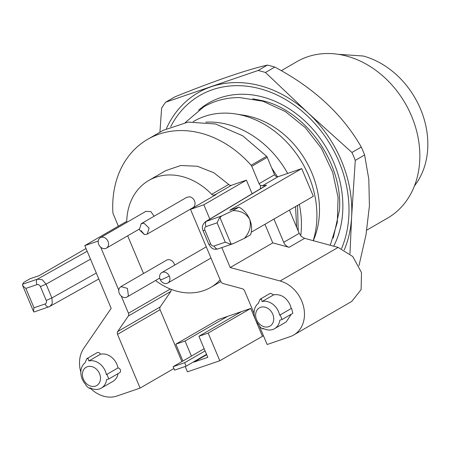 <?xml version="1.0" encoding="UTF-8"?>
<svg xmlns="http://www.w3.org/2000/svg" width="450" height="450" viewBox="0 0 450 450"><rect width="100%" height="100%" fill="white"/><g stroke="black" fill="none" stroke-linecap="round" stroke-linejoin="round"><path stroke-width="0.67" d="M144.439 234.607L139.331 229.748L141.182 223.695L143.994 223.217L149.096 228.077L147.246 234.135L144.439 234.607L141.12 230.704M186.643 197.387L189.658 196.785A6.03 4.854 59.9 0 1 194.766 201.645A6.03 4.854 59.9 0 1 192.898 207.697L147.234 234.129M128.385 295.639A6.03 4.854 59.9 0 1 126.956 297.039A6.03 4.854 59.9 0 1 120.442 295.267A6.03 4.854 59.9 0 1 119.492 288.011L120.921 286.599L127.429 288.388L128.385 295.639M120.921 286.605L166.584 260.173A6.03 4.854 59.9 0 1 174.639 265.14M98.404 240.345A6.03 4.854 59.9 0 1 100.361 237.701A6.03 4.854 59.9 0 1 106.352 238.905A6.03 4.854 59.9 0 1 108.36 245.492A6.03 4.854 59.9 0 1 106.403 248.136A6.03 4.854 59.9 0 1 100.412 246.932A6.03 4.854 59.9 0 1 98.404 240.345M145.811 211.393L150.857 211.579L154.086 216.236M169.324 276.075A6.03 4.854 59.9 0 1 167.794 283.033A6.03 4.854 59.9 0 1 160.222 279.562A6.03 4.854 59.9 0 1 161.752 272.599A6.03 4.854 59.9 0 1 169.324 276.075L161.679 279.608L160.222 279.562M341.572 248.58A109.783 88.363 -120.1 0 0 260.196 88.779A109.783 88.363 -120.1 0 0 170.73 126.619M344.301 249.891A113.023 90.973 -120.1 0 0 351.636 216.619A113.023 90.973 -120.1 0 0 308.025 112.877A113.023 90.973 -120.1 0 0 260.359 85.781A113.023 90.973 -120.1 0 0 211.202 86.737A113.023 90.973 -120.1 0 0 166.388 128.604M159.919 132.227L161.629 108.107A128.093 103.101 59.9 0 1 165.684 102.189L258.081 70.498A128.093 103.101 59.9 0 1 261.776 71.426A128.093 103.101 59.9 0 1 265.461 72.489L308.025 112.877L351.945 152.477A128.093 103.101 59.9 0 1 355.269 160.386L351.636 216.619L349.971 253.834M358.976 265.652L365.985 234.917L369.422 205.875L368.809 179.201L364.613 154.974A128.093 103.101 -120.1 0 0 361.288 147.066L351.945 152.477M361.288 147.066C342.652 114.491 313.824 87.834 274.809 67.078L265.461 72.489M274.809 67.078A128.093 103.101 -120.1 0 0 271.119 66.015A128.093 103.101 -120.1 0 0 267.424 65.087L258.081 70.498M267.424 65.087C246.814 69.75 216.017 80.314 175.033 96.778L165.684 102.189M364.613 154.974L355.269 160.386M338.304 54.321L363.212 56.008A79.869 64.288 59.9 0 1 421.324 111.004A79.869 64.288 59.9 0 1 414.461 185.895M281.267 70.689L296.972 61.599A90.416 72.776 59.9 0 1 346.702 56.093A90.416 72.776 59.9 0 1 416.762 131.608A90.416 72.776 59.9 0 1 387.568 218.109L366.795 230.13M271.755 168.069L277.498 176.833M205.791 122.164A90.416 72.776 59.9 0 1 228.291 124.639A90.416 72.776 59.9 0 1 287.679 173.419M299.323 204.384A90.416 72.776 59.9 0 1 300.724 235.811M193.191 121.674L194.034 121.185A90.416 72.776 59.9 0 1 235.811 113.979A90.416 72.776 59.9 0 1 243.771 115.678A90.416 72.776 59.9 0 1 313.211 240.666M297.54 205.419L298.209 230.996M235.811 113.979L243.928 115.256A84.246 67.809 59.9 0 1 251.342 116.843A84.246 67.809 59.9 0 1 263.796 121.404A84.246 67.809 59.9 0 1 300.009 151.864A84.246 67.809 59.9 0 1 314.618 237.381L313.352 240.705M296.651 227.301L295.537 206.578M205.082 350.904L184.669 362.723L173.121 366.683L204.159 348.711M173.121 366.683L174.578 370.142L186.126 366.176L206.539 354.364M186.126 366.176L184.669 362.723M289.429 210.111L299.194 233.342L301.421 236.537L304.599 238.343L338.141 247.399L352.772 256.539L361.491 272.571L361.108 289.603L351.759 301.404L293.715 335.002A30.139 24.261 -120.1 0 0 303.446 306.169A30.139 24.261 -120.1 0 0 280.091 280.997L230.203 267.531L272.773 242.888L289.119 247.303A7.538 6.064 -120.1 0 1 285.941 245.498A7.538 6.064 -120.1 0 1 283.714 242.303L273.949 219.071M147.696 139.303L163.176 130.343L188.066 122.102L215.601 124.003L242.764 135.832L266.602 156.308L251.123 165.268A97.954 78.84 -120.1 0 0 147.696 139.303A97.954 78.84 -120.1 0 0 112.899 212.681L112.984 213.261A3.015 2.424 -120.1 0 0 113.169 213.829L118.367 226.192M267.238 157.326L274.567 174.752L259.088 183.713L251.764 166.286L267.238 157.326A3.015 2.424 -120.1 0 0 266.963 156.791A3.015 2.424 -120.1 0 0 266.602 156.308M217.119 222.812L219.015 218.644L221.619 215.972L232.858 210.639C240.615 210.583 246.206 213.458 249.643 219.268C251.843 224.696 252.163 229.86 250.605 234.765L244.491 238.303L233.252 243.636L231.092 244.08L229.624 243.877L225.259 242.179L217.119 222.812L206.038 226.614A4.522 2.649 -108.9 0 1 205.487 223.284A4.522 2.649 -108.9 0 1 206.618 221.119L266.546 185.231L262.361 185.799L278.038 176.726L276.064 176.473L274.567 174.752M278.038 176.726L301.714 168.604L313.346 196.268L251.257 232.206M301.714 168.604L229.736 210.268L238.978 207.101L232.858 210.639M262.361 185.799L260.584 185.434A3.015 2.424 -120.1 0 1 259.088 183.713M251.764 166.286A3.015 2.424 -120.1 0 0 251.482 165.752A3.015 2.424 -120.1 0 0 251.123 165.268M86.017 248.518L39.172 275.636L29.931 278.803L23.816 282.347L22.523 284.271L22.866 285.93L22.5 285.086M98.229 241.324L98.117 241.054L84.797 245.621L111.172 308.363L83.751 348.345A30.139 24.261 -120.1 0 0 80.837 372.178M90.135 388.024A30.139 24.261 -120.1 0 0 117.006 396.006L140.102 388.086L117.517 334.35L160.082 309.713L181.896 361.603M293.715 335.002A30.139 24.261 -120.1 0 1 290.244 336.583L267.148 344.509L258.964 325.041M263.458 335.734L219.791 360.748L187.453 371.841L185.209 366.491M173.897 368.522L140.102 388.086M254.081 313.431L244.558 290.773A3.015 2.424 -120.1 0 0 243.669 289.496A3.015 2.424 -120.1 0 0 242.398 288.776L223.02 283.545L221.749 282.819L220.854 281.543L190.513 209.357L216.051 194.574L213.013 195.143A3.015 2.424 59.9 0 1 211.686 194.304A61.785 49.731 -120.1 0 0 148.787 180.461L165.814 170.606L180.799 165.499L197.381 166.252L213.907 172.789L228.713 184.449A3.015 2.424 -120.1 0 0 230.04 185.282A3.015 2.424 -120.1 0 0 231.435 185.282L246.398 180.152L252.118 193.748M264.949 224.28L272.773 242.888M217.98 248.906A4.522 2.649 -108.9 0 1 217.969 248.912A4.522 2.649 -108.9 0 1 216.096 248.518A4.522 2.649 -108.9 0 1 214.178 245.981C212.709 246.296 211.551 245.638 210.707 244.007L208.862 244.412C212.507 250.296 215.235 249.362 217.98 248.906L233.252 243.636M244.491 238.303C249.705 232.2 251.426 225.855 249.643 219.268C247.32 213.913 243.765 209.852 238.978 207.101M266.546 185.231L265.657 185.642M221.619 215.972L205.577 221.625M22.866 285.93L25.869 288.416L36.945 284.614A4.522 2.649 -108.9 0 1 36.394 281.289A4.522 2.649 -108.9 0 1 37.524 279.124L22.523 284.271M36.945 284.614C38.419 284.299 39.578 284.957 40.421 286.588L46.086 284.13L42.373 279.799L37.524 279.124L87.159 251.241M33.722 311.782L33.469 311.164L34.149 311.934M98.82 278.977L49.151 306.787A4.522 2.649 -108.9 0 1 48.887 306.911A4.522 2.649 -108.9 0 1 48.876 306.911A4.522 2.649 -108.9 0 1 47.002 306.523A4.522 2.649 -108.9 0 1 45.09 303.981L34.009 307.783L33.469 311.164M49.95 306.428L52.301 303.412L51.896 297.962L46.086 284.13L90.495 259.178M170.308 289.012L128.458 313.234A3.015 2.424 59.9 0 1 128.734 314.724A3.015 2.424 59.9 0 1 128.312 316.029L170.882 291.386L160.228 306.917A3.015 2.424 -120.1 0 0 159.812 308.222A3.015 2.424 -120.1 0 0 160.082 309.713M128.458 313.234L121.258 296.106M118.789 290.228L100.704 247.202M160.228 306.917L117.664 331.56L117.242 332.865L117.517 334.35M117.664 331.56L128.312 316.029M86.867 358.622L97.127 352.688A2.638 2.121 59.9 0 1 100.457 354.251A15.069 12.127 59.9 0 1 116.921 364.382A15.069 12.127 59.9 0 1 118.001 367.92A2.638 2.121 59.9 0 1 118.395 367.982A2.638 2.121 59.9 0 1 120.459 370.176A2.638 2.121 59.9 0 1 119.616 372.713L108.827 378.962L107.021 374.569L106.391 374.636A15.069 12.127 -120.1 0 0 105.311 371.104A15.069 12.127 -120.1 0 0 88.847 360.968L88.217 358.678L86.867 358.622L85.039 362.818A15.069 12.127 -120.1 0 0 82.215 379.024A15.069 12.127 -120.1 0 0 85.866 384.621C85.404 385.498 90.326 389.706 89.91 387.939L89.859 387.731A15.069 12.127 -120.1 0 0 99.579 388.896A15.069 12.127 -120.1 0 0 101.312 388.103A15.069 12.127 -120.1 0 0 106.582 379.603L108.827 378.962M118.08 373.601A15.069 12.127 59.9 0 1 112.922 381.386L101.312 388.103M126.748 221.338L84.797 245.621M190.513 209.357L203.833 204.789L209.835 219.066M221.822 247.59L230.203 267.531M291.24 308.492L291.639 308.559L292.854 313.29L282.066 319.534L280.26 315.141L279.636 315.214L291.24 308.492L290.166 304.959C286.273 297.236 280.783 293.861 273.696 294.823L270.371 293.259L260.111 299.199L258.283 303.396A15.069 12.127 -120.1 0 0 255.454 319.601A15.069 12.127 -120.1 0 0 259.11 325.192C258.649 326.07 263.565 330.277 263.154 328.517L263.104 328.309A15.069 12.127 -120.1 0 0 272.818 329.473A15.069 12.127 -120.1 0 0 274.556 328.68A15.069 12.127 -120.1 0 0 279.821 320.175L282.066 319.534M291.319 314.179L286.166 321.958L274.556 328.68M182.903 361.018L175.826 344.177L218.391 319.534L250.729 308.441L262.361 336.111M171.259 289.389L170.882 291.386M250.729 308.441L208.164 333.084L219.791 360.748M175.826 344.177L185.062 341.01L191.407 356.096M193.781 361.744L193.933 362.104L207.793 357.351L198.922 336.251L208.164 333.084M246.398 180.152L203.833 204.789M148.787 180.461A61.785 49.731 -120.1 0 0 126.726 222.441M143.522 273.521L127.676 235.822M118.001 367.92L106.391 374.636M100.457 354.251L88.847 360.968M89.792 388.232L89.91 387.939M263.031 328.804L263.154 328.517M279.636 315.214A15.069 12.127 -120.1 0 0 278.556 311.676A15.069 12.127 -120.1 0 0 262.086 301.545L261.461 299.25L260.111 299.199M262.086 301.545L273.696 294.823M241.493 311.614L198.922 336.251M155.548 280.491A61.785 49.731 -120.1 0 0 210.696 287.409A61.785 49.731 -120.1 0 0 220.14 279.844M227.632 316.367L185.062 341.01M206.685 354.718L193.933 362.104M87.373 366.722A10.547 8.488 59.9 0 1 99.529 373.635A10.547 8.488 59.9 0 1 95.513 386.089A10.547 8.488 59.9 0 1 83.357 379.181A10.547 8.488 59.9 0 1 87.373 366.722M260.612 307.299A10.547 8.488 59.9 0 1 272.767 314.207A10.547 8.488 59.9 0 1 268.757 326.666A10.547 8.488 59.9 0 1 256.601 319.753A10.547 8.488 59.9 0 1 260.612 307.299M237.724 312.907L238.028 313.622M252.669 98.769L263.312 100.873C306.54 111.324 343.058 163.665 339.474 210.049L333.27 238.022M198.619 110.154A98.831 79.549 59.9 0 1 262.907 97.048A98.831 79.549 59.9 0 1 342.726 211.455A98.831 79.549 59.9 0 1 333.703 246.201M304.599 238.343L289.119 247.303M299.194 233.342L283.714 242.303M338.141 247.399L280.091 280.997M260.488 185.4L260.449 188.752M231.092 244.08L219.87 217.389M228.713 184.449L211.686 194.304M214.408 195.137L231.435 185.282M225.259 242.179L214.178 245.981M210.707 244.007L204.891 230.175C204.322 228.448 204.705 227.261 206.038 226.614M204.891 230.175L203.046 230.58C201.589 227.261 202.472 224.252 205.695 221.552M40.421 286.588L46.238 300.42C46.806 302.147 46.423 303.334 45.09 303.981M46.238 300.42L51.896 297.962L96.311 273.009M25.869 288.416L34.009 307.783M141.193 223.695L186.857 197.263M126.956 297.039L159.739 278.066M100.361 237.701L146.025 211.269M106.403 248.136L139.185 229.157M167.794 283.033L210.977 258.036M161.752 272.599L206.263 246.836M330.238 245.267L337.292 222.486L338.091 197.567L332.674 172.277L321.48 148.41L305.319 127.665L285.334 111.544L262.896 101.233L239.574 97.566C226.614 97.504 214.689 100.592 203.805 106.824L185.338 122.49M265.635 185.648L205.667 221.563M49.928 306.439L34.076 311.991M22.629 285.508L33.559 311.507M89.82 388.209L90.27 387.951M263.064 328.781L263.509 328.522M220.849 281.531L210.696 287.409M203.046 230.58L208.856 244.412"/></g></svg>
